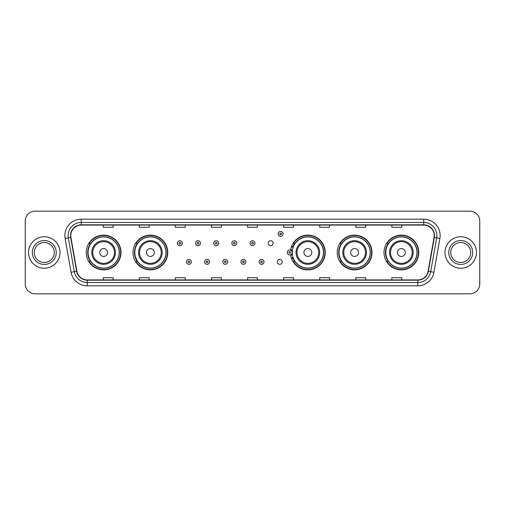<?xml version="1.0" encoding="UTF-8"?>
<svg xmlns="http://www.w3.org/2000/svg" width="505" height="505" viewBox="0 0 505 505"><rect width="100%" height="100%" fill="white"/><g stroke="black" fill="none" stroke-linecap="round" stroke-linejoin="round"><path stroke-width="0.76" d="M383.996 252.5A17.378 17.378 0 0 0 401.374 269.878A17.378 17.378 0 0 0 418.759 252.5A17.378 17.378 0 0 0 401.374 235.122A17.378 17.378 0 0 0 383.996 252.5M337.233 252.5A17.378 17.378 0 0 0 354.617 269.878A17.378 17.378 0 0 0 371.996 252.5A17.378 17.378 0 0 0 354.617 235.122A17.378 17.378 0 0 0 337.233 252.5M290.627 254.785A17.378 17.378 0 0 0 308.997 269.84A17.378 17.378 0 0 0 325.233 252.5A17.378 17.378 0 0 0 308.997 235.16A17.378 17.378 0 0 0 290.627 250.215M133.004 252.5A17.378 17.378 0 0 0 150.383 269.878A17.378 17.378 0 0 0 167.767 252.5A17.378 17.378 0 0 0 150.383 235.122A17.378 17.378 0 0 0 133.004 252.5M86.241 252.5A17.378 17.378 0 0 0 103.626 269.878A17.378 17.378 0 0 0 121.004 252.5A17.378 17.378 0 0 0 103.626 235.122A17.378 17.378 0 0 0 86.241 252.5M277.289 261.849A2.462 2.462 0 0 0 279.751 264.304A2.462 2.462 0 0 0 282.207 261.849A2.462 2.462 0 0 0 279.751 259.387A2.462 2.462 0 0 0 277.289 261.849M268.205 243.221A2.462 2.462 0 0 0 270.667 245.676A2.462 2.462 0 0 0 273.129 243.221A2.462 2.462 0 0 0 270.667 240.759A2.462 2.462 0 0 0 268.205 243.221M90.414 261.356A15.901 15.901 0 0 1 90.414 243.644M137.171 261.356A15.901 15.901 0 0 1 137.171 243.644M294.642 261.356A15.901 15.901 0 0 1 293.001 258.181M341.405 261.356A15.901 15.901 0 0 1 341.405 243.644M388.162 261.356A15.901 15.901 0 0 1 388.162 243.644M293.001 246.819A15.901 15.901 0 0 1 294.642 243.644M25.25 221.02L25.25 283.98A9.835 9.835 0 0 0 35.085 293.815L469.915 293.815A9.835 9.835 0 0 0 479.75 283.98L479.75 221.02A9.835 9.835 0 0 0 469.915 211.185L35.085 211.185A9.835 9.835 0 0 0 25.25 221.02L25.25 283.98M28.526 252.5A15.743 15.743 0 0 0 44.27 268.243A15.743 15.743 0 0 0 60.007 252.5A15.743 15.743 0 0 0 44.27 236.757A15.743 15.743 0 0 0 28.526 252.5A15.743 15.743 0 0 0 44.27 268.243A15.743 15.743 0 0 0 60.007 252.5A15.743 15.743 0 0 0 44.27 236.757A15.743 15.743 0 0 0 28.526 252.5M444.993 252.5A15.743 15.743 0 0 0 460.73 268.243A15.743 15.743 0 0 0 476.474 252.5A15.743 15.743 0 0 0 460.73 236.757A15.743 15.743 0 0 0 444.993 252.5A15.743 15.743 0 0 0 460.73 268.243A15.743 15.743 0 0 0 476.474 252.5A15.743 15.743 0 0 0 460.73 236.757A15.743 15.743 0 0 0 444.993 252.5M70.763 235.576A10.491 10.491 0 0 1 81.261 225.085L423.739 225.085A10.491 10.491 0 0 1 434.073 237.4L428.107 271.242A10.491 10.491 0 0 1 417.774 279.915L87.226 279.915A10.491 10.491 0 0 1 76.893 271.242L70.927 237.4A10.491 10.491 0 0 1 70.763 235.576M70.504 235.576A10.756 10.756 0 0 0 70.668 237.445L76.634 271.286A10.756 10.756 0 0 0 87.226 280.174L417.774 280.174A10.756 10.756 0 0 0 428.366 271.286L434.332 237.445A10.756 10.756 0 0 0 423.739 224.826L81.261 224.826A10.756 10.756 0 0 0 70.504 235.576M65.113 238.429A16.394 16.394 0 0 1 81.261 219.183L423.739 219.183A16.394 16.394 0 0 1 439.887 238.429L433.921 272.271A16.394 16.394 0 0 1 417.774 285.817L87.226 285.817A16.394 16.394 0 0 1 71.079 272.271L65.113 238.429L68.339 237.855A13.117 13.117 0 0 1 81.261 222.465L423.739 222.465A13.117 13.117 0 0 1 436.661 237.855L430.689 271.696A13.117 13.117 0 0 1 417.774 282.535L87.226 282.535A13.117 13.117 0 0 1 74.311 271.696L68.339 237.855A13.117 13.117 0 0 1 68.143 235.576M469.915 211.185L35.085 211.185M35.085 293.815L469.915 293.815M479.75 283.98L479.75 221.02M428.366 271.286L430.689 271.696L436.661 237.855L439.887 238.429M247.583 225.085L247.583 227.307L257.417 227.307L257.417 225.085M211.507 225.085L211.507 227.307L221.348 227.307L221.348 225.085M175.437 225.085L175.437 227.307L185.278 227.307L185.278 225.085M139.367 225.085L139.367 227.307L149.202 227.307L149.202 225.085M103.298 225.085L103.298 227.307L113.133 227.307L113.133 225.085M283.652 225.085L283.652 227.307L293.493 227.307L293.493 225.085M319.722 225.085L319.722 227.307L329.563 227.307L329.563 225.085M355.798 225.085L355.798 227.307L365.633 227.307L365.633 225.085M391.867 225.085L391.867 227.307L401.702 227.307L401.702 225.085M257.417 279.915L257.417 277.693L247.583 277.693L247.583 279.915M221.348 279.915L221.348 277.693L211.507 277.693L211.507 279.915M185.278 279.915L185.278 277.693L175.437 277.693L175.437 279.915M149.202 279.915L149.202 277.693L139.367 277.693L139.367 279.915M113.133 279.915L113.133 277.693L103.298 277.693L103.298 279.915M293.493 279.915L293.493 277.693L283.652 277.693L283.652 279.915M329.563 279.915L329.563 277.693L319.722 277.693L319.722 279.915M365.633 279.915L365.633 277.693L355.798 277.693L355.798 279.915M401.702 279.915L401.702 277.693L391.867 277.693L391.867 279.915M54.262 252.5A9.993 9.993 0 0 0 44.27 242.507A9.993 9.993 0 0 0 34.277 252.5A9.993 9.993 0 0 0 44.27 262.493A9.993 9.993 0 0 0 54.262 252.5A9.993 9.993 0 0 1 44.27 262.493A9.993 9.993 0 0 1 34.277 252.5M107.559 252.5A3.933 3.933 0 0 0 103.626 248.567A3.933 3.933 0 0 0 99.687 252.5A3.933 3.933 0 0 0 103.626 256.433A3.933 3.933 0 0 0 107.559 252.5M115.43 252.5A11.804 11.804 0 0 0 103.626 240.696A11.804 11.804 0 0 0 91.815 252.5A11.804 11.804 0 0 0 103.626 264.304A11.804 11.804 0 0 0 115.43 252.5A11.804 11.804 0 0 1 103.626 264.304A11.804 11.804 0 0 1 91.815 252.5M119.199 252.5A15.579 15.579 0 0 0 103.626 236.921A15.579 15.579 0 0 0 88.047 252.5A15.579 15.579 0 0 0 103.626 268.079A15.579 15.579 0 0 0 119.199 252.5M120.676 252.5A17.05 17.05 0 0 1 89.05 261.356L90.629 261.356A15.724 15.724 0 0 0 119.344 252.538A15.724 15.724 0 0 0 90.629 243.644L89.05 243.644A17.05 17.05 0 0 1 120.676 252.5M154.322 252.5A3.933 3.933 0 0 0 150.383 248.567A3.933 3.933 0 0 0 146.45 252.5A3.933 3.933 0 0 0 150.383 256.433A3.933 3.933 0 0 0 154.322 252.5M162.193 252.5A11.804 11.804 0 0 0 150.383 240.696A11.804 11.804 0 0 0 138.578 252.5A11.804 11.804 0 0 0 150.383 264.304A11.804 11.804 0 0 0 162.193 252.5A11.804 11.804 0 0 1 150.383 264.304A11.804 11.804 0 0 1 138.578 252.5M165.962 252.5A15.579 15.579 0 0 0 150.383 236.921A15.579 15.579 0 0 0 134.81 252.5A15.579 15.579 0 0 0 150.383 268.079A15.579 15.579 0 0 0 165.962 252.5M167.439 252.5A17.05 17.05 0 0 1 135.813 261.356L137.392 261.356A15.724 15.724 0 0 0 166.107 252.538A15.724 15.724 0 0 0 137.392 243.644L135.813 243.644A17.05 17.05 0 0 1 167.439 252.5M311.787 252.5A3.933 3.933 0 0 0 307.854 248.567A3.933 3.933 0 0 0 303.915 252.5A3.933 3.933 0 0 0 307.854 256.433A3.933 3.933 0 0 0 311.787 252.5M319.659 252.5A11.804 11.804 0 0 0 307.854 240.696A11.804 11.804 0 0 0 296.05 252.5A11.804 11.804 0 0 0 307.854 264.304A11.804 11.804 0 0 0 319.659 252.5A11.804 11.804 0 0 1 307.854 264.304A11.804 11.804 0 0 1 296.05 252.5M323.427 252.5A15.579 15.579 0 0 0 307.854 236.921A15.579 15.579 0 0 0 292.275 252.5A15.579 15.579 0 0 0 307.854 268.079A15.579 15.579 0 0 0 323.427 252.5M324.904 252.5A17.05 17.05 0 0 1 293.279 261.356L294.863 261.356A15.724 15.724 0 0 0 323.579 252.538A15.724 15.724 0 0 0 294.863 243.644L293.279 243.644A17.05 17.05 0 0 1 324.904 252.5M358.55 252.5A3.933 3.933 0 0 0 354.617 248.567A3.933 3.933 0 0 0 350.678 252.5A3.933 3.933 0 0 0 354.617 256.433A3.933 3.933 0 0 0 358.55 252.5M366.422 252.5A11.804 11.804 0 0 0 354.617 240.696A11.804 11.804 0 0 0 342.807 252.5A11.804 11.804 0 0 0 354.617 264.304A11.804 11.804 0 0 0 366.422 252.5A11.804 11.804 0 0 1 354.617 264.304A11.804 11.804 0 0 1 342.807 252.5M370.19 252.5A15.579 15.579 0 0 0 354.617 236.921A15.579 15.579 0 0 0 339.038 252.5A15.579 15.579 0 0 0 354.617 268.079A15.579 15.579 0 0 0 370.19 252.5M371.667 252.5A17.05 17.05 0 0 1 340.042 261.356L341.62 261.356A15.724 15.724 0 0 0 370.335 252.538A15.724 15.724 0 0 0 341.62 243.644L340.042 243.644A17.05 17.05 0 0 1 371.667 252.5M405.313 252.5A3.933 3.933 0 0 0 401.374 248.567A3.933 3.933 0 0 0 397.441 252.5A3.933 3.933 0 0 0 401.374 256.433A3.933 3.933 0 0 0 405.313 252.5M413.185 252.5A11.804 11.804 0 0 0 401.374 240.696A11.804 11.804 0 0 0 389.57 252.5A11.804 11.804 0 0 0 401.374 264.304A11.804 11.804 0 0 0 413.185 252.5A11.804 11.804 0 0 1 401.374 264.304A11.804 11.804 0 0 1 389.57 252.5M416.953 252.5A15.579 15.579 0 0 0 401.374 236.921A15.579 15.579 0 0 0 385.801 252.5A15.579 15.579 0 0 0 401.374 268.079A15.579 15.579 0 0 0 416.953 252.5M418.43 252.5A17.05 17.05 0 0 1 386.805 261.356L388.383 261.356A15.724 15.724 0 0 0 417.098 252.538A15.724 15.724 0 0 0 388.383 243.644L386.805 243.644A17.05 17.05 0 0 1 418.43 252.5M470.723 252.5A9.993 9.993 0 0 0 460.73 242.507A9.993 9.993 0 0 0 450.738 252.5A9.993 9.993 0 0 0 460.73 262.493A9.993 9.993 0 0 0 470.723 252.5A9.993 9.993 0 0 1 460.73 262.493A9.993 9.993 0 0 1 450.738 252.5M182.292 243.221A2.462 2.462 0 0 1 179.831 245.676A2.462 2.462 0 0 1 177.375 243.221A2.462 2.462 0 0 1 179.831 240.759A2.462 2.462 0 0 1 182.292 243.221A2.462 2.462 0 0 0 179.831 240.759A2.462 2.462 0 0 0 177.375 243.221M200.46 243.221A2.462 2.462 0 0 1 197.998 245.676A2.462 2.462 0 0 1 195.542 243.221A2.462 2.462 0 0 1 197.998 240.759A2.462 2.462 0 0 1 200.46 243.221A2.462 2.462 0 0 0 197.998 240.759A2.462 2.462 0 0 0 195.542 243.221M218.627 243.221A2.462 2.462 0 0 1 216.165 245.676A2.462 2.462 0 0 1 213.71 243.221A2.462 2.462 0 0 1 216.165 240.759A2.462 2.462 0 0 1 218.627 243.221A2.462 2.462 0 0 0 216.165 240.759A2.462 2.462 0 0 0 213.71 243.221M236.794 243.221A2.462 2.462 0 0 1 234.333 245.676A2.462 2.462 0 0 1 231.871 243.221A2.462 2.462 0 0 1 234.333 240.759A2.462 2.462 0 0 1 236.794 243.221A2.462 2.462 0 0 0 234.333 240.759A2.462 2.462 0 0 0 231.871 243.221M254.962 243.221A2.462 2.462 0 0 1 252.5 245.676A2.462 2.462 0 0 1 250.038 243.221A2.462 2.462 0 0 1 252.5 240.759A2.462 2.462 0 0 1 254.962 243.221A2.462 2.462 0 0 0 252.5 240.759A2.462 2.462 0 0 0 250.038 243.221M283.097 233.872A2.462 2.462 0 0 1 280.635 236.334A2.462 2.462 0 0 1 278.179 233.872A2.462 2.462 0 0 1 280.635 231.416A2.462 2.462 0 0 1 283.097 233.872A2.462 2.462 0 0 0 280.635 231.416A2.462 2.462 0 0 0 278.179 233.872M186.459 261.849A2.462 2.462 0 0 1 188.914 259.387A2.462 2.462 0 0 1 191.376 261.849A2.462 2.462 0 0 1 188.914 264.304A2.462 2.462 0 0 1 186.459 261.849A2.462 2.462 0 0 0 188.914 264.304A2.462 2.462 0 0 0 191.376 261.849M204.626 261.849A2.462 2.462 0 0 1 207.082 259.387A2.462 2.462 0 0 1 209.543 261.849A2.462 2.462 0 0 1 207.082 264.304A2.462 2.462 0 0 1 204.626 261.849A2.462 2.462 0 0 0 207.082 264.304A2.462 2.462 0 0 0 209.543 261.849M222.793 261.849A2.462 2.462 0 0 1 225.249 259.387A2.462 2.462 0 0 1 227.711 261.849A2.462 2.462 0 0 1 225.249 264.304A2.462 2.462 0 0 1 222.793 261.849A2.462 2.462 0 0 0 225.249 264.304A2.462 2.462 0 0 0 227.711 261.849M240.954 261.849A2.462 2.462 0 0 1 243.416 259.387A2.462 2.462 0 0 1 245.878 261.849A2.462 2.462 0 0 1 243.416 264.304A2.462 2.462 0 0 1 240.954 261.849A2.462 2.462 0 0 0 243.416 264.304A2.462 2.462 0 0 0 245.878 261.849M259.122 261.849A2.462 2.462 0 0 1 261.584 259.387A2.462 2.462 0 0 1 264.046 261.849A2.462 2.462 0 0 1 261.584 264.304A2.462 2.462 0 0 1 259.122 261.849A2.462 2.462 0 0 0 261.584 264.304A2.462 2.462 0 0 0 264.046 261.849M291.644 246.232A6.559 6.559 0 0 1 293.285 246.995M287.257 252.5A2.462 2.462 0 0 1 289.718 250.038A2.462 2.462 0 0 1 292.18 252.5A2.462 2.462 0 0 1 289.718 254.962A2.462 2.462 0 0 1 287.257 252.5A2.462 2.462 0 0 0 289.718 254.962A2.462 2.462 0 0 0 292.18 252.5M293.285 258.005A6.559 6.559 0 0 1 291.644 258.768A6.559 6.559 0 0 0 293.285 258.005M423.739 219.183L423.739 224.826M68.339 237.855L70.668 237.445M87.226 285.817L87.226 280.174M417.774 280.174L417.774 285.817M71.079 272.271L76.634 271.286M434.332 237.445L436.661 237.855M81.261 219.183L81.261 224.826M430.689 271.696L433.921 272.271M56.232 252.5A11.962 11.962 0 0 0 44.27 240.538A11.962 11.962 0 0 0 32.307 252.5A11.962 11.962 0 0 0 44.27 264.462A11.962 11.962 0 0 0 56.232 252.5M114.471 252.5A10.845 10.845 0 0 0 103.626 241.655A10.845 10.845 0 0 0 92.781 252.5A10.845 10.845 0 0 0 103.626 263.345A10.845 10.845 0 0 0 114.471 252.5M161.228 252.5A10.845 10.845 0 0 0 150.383 241.655A10.845 10.845 0 0 0 139.538 252.5A10.845 10.845 0 0 0 150.383 263.345A10.845 10.845 0 0 0 161.228 252.5M318.699 252.5A10.845 10.845 0 0 0 307.854 241.655A10.845 10.845 0 0 0 297.009 252.5A10.845 10.845 0 0 0 307.854 263.345A10.845 10.845 0 0 0 318.699 252.5M365.462 252.5A10.845 10.845 0 0 0 354.617 241.655A10.845 10.845 0 0 0 343.772 252.5A10.845 10.845 0 0 0 354.617 263.345A10.845 10.845 0 0 0 365.462 252.5M412.219 252.5A10.845 10.845 0 0 0 401.374 241.655A10.845 10.845 0 0 0 390.529 252.5A10.845 10.845 0 0 0 401.374 263.345A10.845 10.845 0 0 0 412.219 252.5M472.693 252.5A11.962 11.962 0 0 0 460.73 240.538A11.962 11.962 0 0 0 448.768 252.5A11.962 11.962 0 0 0 460.73 264.462A11.962 11.962 0 0 0 472.693 252.5M179.01 243.221A0.821 0.821 0 0 0 179.831 244.041A0.821 0.821 0 0 0 180.651 243.221A0.821 0.821 0 0 0 179.831 242.4A0.821 0.821 0 0 0 179.01 243.221M197.177 243.221A0.821 0.821 0 0 0 197.998 244.041A0.821 0.821 0 0 0 198.818 243.221A0.821 0.821 0 0 0 197.998 242.4A0.821 0.821 0 0 0 197.177 243.221M215.345 243.221A0.821 0.821 0 0 0 216.165 244.041A0.821 0.821 0 0 0 216.986 243.221A0.821 0.821 0 0 0 216.165 242.4A0.821 0.821 0 0 0 215.345 243.221M233.512 243.221A0.821 0.821 0 0 0 234.333 244.041A0.821 0.821 0 0 0 235.153 243.221A0.821 0.821 0 0 0 234.333 242.4A0.821 0.821 0 0 0 233.512 243.221M251.679 243.221A0.821 0.821 0 0 0 252.5 244.041A0.821 0.821 0 0 0 253.321 243.221A0.821 0.821 0 0 0 252.5 242.4A0.821 0.821 0 0 0 251.679 243.221M279.814 233.872A0.821 0.821 0 0 0 280.635 234.692A0.821 0.821 0 0 0 281.455 233.872A0.821 0.821 0 0 0 280.635 233.051A0.821 0.821 0 0 0 279.814 233.872M189.735 261.849A0.821 0.821 0 0 0 188.914 261.028A0.821 0.821 0 0 0 188.094 261.849A0.821 0.821 0 0 0 188.914 262.663A0.821 0.821 0 0 0 189.735 261.849M207.902 261.849A0.821 0.821 0 0 0 207.082 261.028A0.821 0.821 0 0 0 206.261 261.849A0.821 0.821 0 0 0 207.082 262.663A0.821 0.821 0 0 0 207.902 261.849M226.07 261.849A0.821 0.821 0 0 0 225.249 261.028A0.821 0.821 0 0 0 224.428 261.849A0.821 0.821 0 0 0 225.249 262.663A0.821 0.821 0 0 0 226.07 261.849M244.237 261.849A0.821 0.821 0 0 0 243.416 261.028A0.821 0.821 0 0 0 242.596 261.849A0.821 0.821 0 0 0 243.416 262.663A0.821 0.821 0 0 0 244.237 261.849M262.404 261.849A0.821 0.821 0 0 0 261.584 261.028A0.821 0.821 0 0 0 260.763 261.849A0.821 0.821 0 0 0 261.584 262.663A0.821 0.821 0 0 0 262.404 261.849M292.363 254.148A3.118 3.118 0 0 1 290.722 255.448M293.058 247.633A5.902 5.902 0 0 0 291.417 246.85M290.539 252.5A0.821 0.821 0 0 0 289.718 251.679A0.821 0.821 0 0 0 288.898 252.5A0.821 0.821 0 0 0 289.718 253.321A0.821 0.821 0 0 0 290.539 252.5M291.417 258.15A5.902 5.902 0 0 0 293.058 257.367M290.722 249.552A3.118 3.118 0 0 1 292.363 250.852"/></g></svg>
